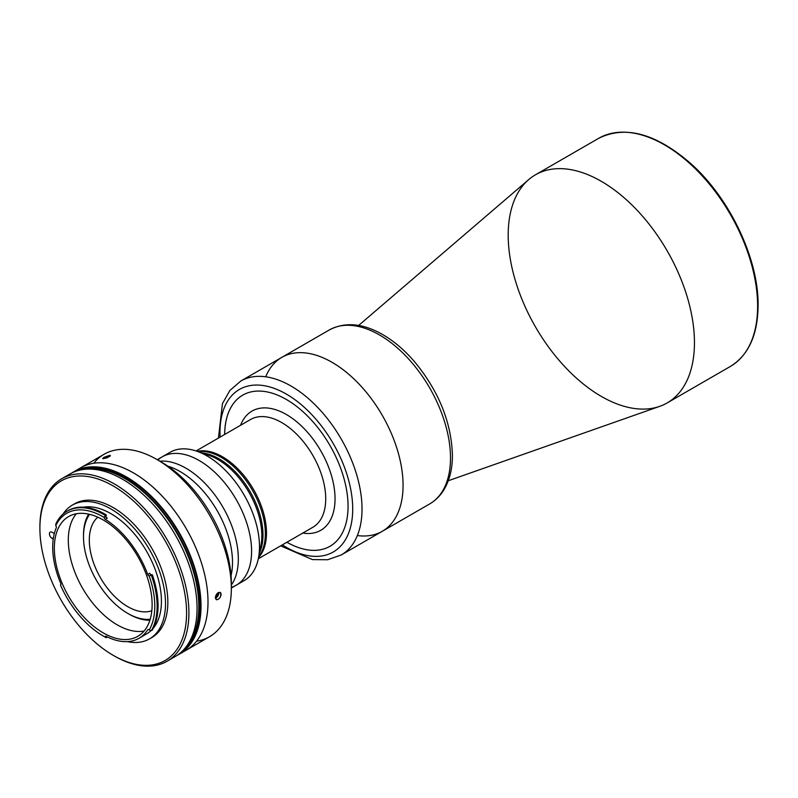 <?xml version="1.0" encoding="UTF-8"?>
<svg xmlns="http://www.w3.org/2000/svg" width="798" height="798" viewBox="0 0 798 798"><rect width="100%" height="100%" fill="white"/><g stroke="black" fill="none" stroke-linecap="round" stroke-linejoin="round"><path stroke-width="1.2" d="M215.38 598.251A4.02 2.314 120 0 0 218.303 595.138A4.02 2.314 120 0 0 218.702 592.425M215.939 599.438L216.647 599.767L215.34 597.702L216.687 594.041L217.585 593.094L215.979 595.228L215.34 597.702L216.647 599.767L218.502 599.188L220.278 597.243L221.086 593.682L220.039 592.365L218.193 592.665L216.837 596.266L215.4 597.004M265.704 376.796A100.428 57.985 60 0 1 332.058 362.322A100.428 57.985 -120 0 0 281.844 357.354A100.428 57.985 60 0 1 359.23 384.257A100.428 57.985 60 0 1 403.07 485.324A100.428 57.985 60 0 1 382.272 531.298A100.428 57.985 -120 0 0 397.663 450.82A100.428 57.985 -120 0 0 332.058 362.322A100.428 57.985 60 0 1 401.893 469.793A100.428 57.985 60 0 1 357.364 535.548M450.501 457.942A100.428 57.985 -120 0 0 406.661 356.876A100.428 57.985 -120 0 0 329.275 329.973A100.428 57.985 60 0 1 406.661 356.876A100.428 57.985 60 0 1 450.501 457.942A100.428 57.985 60 0 1 429.703 503.917A100.428 57.985 -120 0 0 450.501 457.942M448.267 480.755L659.707 406.352A131.71 76.039 -120 0 0 694.45 342.631A131.71 76.039 -120 0 0 632.275 205.315A131.71 76.039 -120 0 0 528.765 179.56L358.611 325.464M694.45 342.631A131.71 76.039 60 0 1 667.178 402.93A131.71 76.039 60 0 1 535.468 326.891A131.71 76.039 60 0 1 535.468 174.802A131.71 76.039 60 0 1 636.964 210.093A131.71 76.039 60 0 1 694.45 342.631M757.621 306.163A131.71 76.039 -120 0 0 700.125 173.625A131.71 76.039 -120 0 0 598.64 138.333A131.71 76.039 60 0 1 700.125 173.625A131.71 76.039 60 0 1 757.621 306.163A131.71 76.039 60 0 1 730.34 366.462A131.71 76.039 -120 0 0 757.621 306.163M329.993 546.271A87.251 50.374 60 0 1 286.911 542.251A87.251 50.374 -120 0 0 329.993 546.271A87.251 50.374 -120 0 0 343.359 476.356A87.251 50.374 -120 0 0 286.352 399.469A87.251 50.374 -120 0 0 242.732 395.14A87.251 50.374 -120 0 0 224.687 434.461A87.251 50.374 60 0 1 242.742 395.14A87.251 50.374 -120 0 0 224.657 434.471A87.251 50.374 60 0 1 286.352 399.469A87.251 50.374 60 0 1 348.058 506.022A87.251 50.374 60 0 1 286.891 542.261A87.251 50.374 -120 0 0 329.983 546.271M335.04 498.79A68.818 39.73 60 0 1 302.801 533.074A68.818 39.73 -120 0 0 335.04 498.79A68.818 39.73 -120 0 0 294.711 420.157A68.818 39.73 -120 0 0 240.577 425.284A68.818 39.73 60 0 1 294.711 420.157A68.818 39.73 60 0 1 335.04 498.79M325.724 498.79A62.234 35.93 60 0 1 312.836 527.279A62.234 35.93 -120 0 0 325.724 498.79A62.234 35.93 -120 0 0 298.562 436.167A62.234 35.93 -120 0 0 250.602 419.489A62.234 35.93 60 0 1 298.562 436.167A62.234 35.93 60 0 1 325.724 498.79M266.492 532.984A62.234 35.93 60 0 1 258.572 557.503A62.234 35.93 -120 0 0 253.604 489.613A62.234 35.93 -120 0 0 197.296 451.379A62.234 35.93 60 0 1 242.831 474.271A62.234 35.93 60 0 1 266.492 532.984M291.011 386.023A100.428 57.985 60 0 1 356.616 474.521A100.428 57.985 60 0 1 341.225 554.989A100.428 57.985 -120 0 0 356.616 474.521A100.428 57.985 -120 0 0 291.011 386.023A100.428 57.985 -120 0 0 240.797 381.045A100.428 57.985 60 0 1 291.011 386.023M286.352 394.092A93.845 54.174 60 0 1 352.676 511.319A93.845 54.174 60 0 1 282.352 544.884A93.845 54.174 -120 0 0 352.676 511.319A93.845 54.174 -120 0 0 286.352 394.092A93.845 54.174 -120 0 0 220.118 437.095A93.845 54.174 60 0 1 286.352 394.092M197.296 451.379A62.234 35.93 60 0 1 253.604 489.613A62.234 35.93 60 0 1 258.572 557.503M198.173 451.678A62.234 35.93 60 0 1 252.447 490.291A62.234 35.93 60 0 1 258.751 556.595A62.234 35.93 -120 0 0 252.447 490.291A62.234 35.93 -120 0 0 198.173 451.678M157.834 460.037A74.084 42.773 60 0 1 199.211 460.536A74.084 42.773 60 0 1 247.609 525.822A74.084 42.773 60 0 1 236.248 585.183A74.084 42.773 -120 0 0 247.609 525.822A74.084 42.773 -120 0 0 199.211 460.536A74.084 42.773 -120 0 0 162.164 456.865A74.084 42.773 60 0 1 199.211 460.536A74.084 42.773 60 0 1 248.767 530.022A74.084 42.773 60 0 1 231.34 587.348A74.084 42.773 -120 0 0 236.248 585.183L244.148 580.625A74.084 42.773 -120 0 0 255.51 521.254A74.084 42.773 -120 0 0 207.111 455.977A74.084 42.773 -120 0 0 170.064 452.306L157.256 459.698M166.323 454.95L166.323 454.95A74.084 42.773 60 0 1 196.697 451.169A74.084 42.773 60 0 1 207.111 455.977A74.084 42.773 60 0 1 258.442 558.131A74.084 42.773 60 0 1 239.989 582.54A74.084 42.773 -120 0 0 244.148 580.625M258.442 558.131L260.956 545.263A62.234 35.93 -120 0 0 217.834 459.458A62.234 35.93 -120 0 0 209.086 455.419L196.697 451.169M203.251 453.912A62.234 35.93 60 0 1 217.834 459.458A62.234 35.93 60 0 1 259.35 551.089M219.001 458.79A62.234 35.93 -120 0 0 201.714 452.895A62.234 35.93 60 0 1 250.113 491.638A62.234 35.93 60 0 1 259.46 552.924A62.234 35.93 -120 0 0 219.001 458.79M220.707 592.844L220.039 592.365L221.146 594.779L220.278 597.243L218.502 599.188L216.647 599.767M102.663 458.501L104.009 457.334L102.902 458.7L107.072 457.803L110.044 456.167L109.675 455.339L104.009 457.334L110.224 455.439M180.119 471.558A74.084 42.773 60 0 1 231.051 575.607A74.084 42.773 -120 0 0 180.119 471.558A74.084 42.773 -120 0 0 167.859 466.162A74.084 42.773 60 0 1 180.119 471.558A74.084 42.773 -120 0 0 167.859 466.162A74.084 42.773 60 0 1 180.119 471.558A74.084 42.773 60 0 1 231.051 575.607A74.084 42.773 -120 0 0 180.119 471.558M159.201 460.865A98.782 57.027 60 0 1 231.3 585.752M93.795 463.239A105.366 60.838 60 0 1 156.837 459.458A105.366 60.838 60 0 1 231.34 588.505A105.366 60.838 60 0 1 196.547 641.203A105.366 60.838 -120 0 0 209.515 636.734A105.366 60.838 -120 0 0 225.664 552.306A105.366 60.838 -120 0 0 156.837 459.458A105.366 60.838 -120 0 0 104.149 454.242L80.827 467.708A105.366 60.838 60 0 1 133.505 472.925A105.366 60.838 60 0 1 202.333 565.772A105.366 60.838 60 0 1 186.183 650.21A105.366 60.838 -120 0 0 186.183 528.545A105.366 60.838 -120 0 0 80.827 467.708L73.835 471.738A105.366 60.838 60 0 1 179.201 532.575A105.366 60.838 60 0 1 179.201 654.24A105.366 60.838 60 0 1 177.186 655.318A105.366 60.838 -120 0 0 179.201 532.575A105.366 60.838 -120 0 0 71.89 472.955A105.366 60.838 60 0 1 73.835 471.738M231.34 588.505L231.34 583.129A98.782 57.027 -120 0 0 161.495 462.152L156.837 459.458M110.353 455.728L107.072 457.803L102.902 458.7M217.585 593.094L220.039 592.365M54.324 533.553A3.791 2.185 -120 0 0 54.214 533.493L52.119 532.276A3.791 2.185 -120 0 0 50.234 532.096A3.791 2.185 -120 0 0 49.646 535.129A3.791 2.185 -120 0 0 52.119 538.46L53.237 539.109L52.119 538.46L53.456 537.692L52.119 538.46A3.791 2.185 60 0 1 49.446 533.822A3.791 2.185 60 0 1 52.119 532.276L54.214 533.493A3.791 2.185 60 0 1 54.324 533.553M65.955 476.655A105.366 60.838 60 0 1 175.241 534.86A105.366 60.838 60 0 1 171.001 658.609M167.091 661.233L175.231 656.525A105.366 60.838 -120 0 0 175.241 534.86A105.366 60.838 -120 0 0 69.875 474.032L61.725 478.74A105.366 60.838 60 0 1 114.403 483.957A105.366 60.838 60 0 1 183.241 576.804A105.366 60.838 60 0 1 167.091 661.233A105.366 60.838 60 0 1 114.403 656.016A105.366 60.838 -120 0 0 188.907 613.004A105.366 60.838 -120 0 0 114.403 483.957A105.366 60.838 -120 0 0 39.9 526.969L39.9 528.316A103.72 59.88 60 0 1 113.236 485.972A103.72 59.88 60 0 1 186.582 613.004A103.72 59.88 60 0 1 113.236 655.348A103.72 59.88 60 0 1 39.9 528.316M39.9 527.648A105.366 60.838 60 0 1 61.725 478.74M113.236 485.972A103.72 59.88 -120 0 0 49.725 576.326A103.72 59.88 -120 0 0 176.757 649.672A103.72 59.88 -120 0 0 113.236 485.972M73.486 504.496A77.216 44.578 60 0 1 151.849 548.366A77.216 44.578 60 0 1 150.662 638.171M149.515 638.869L151.849 637.522A77.216 44.578 -120 0 0 151.849 548.366A77.216 44.578 -120 0 0 74.633 503.787L72.309 505.134A77.216 44.578 60 0 1 149.515 549.712A77.216 44.578 60 0 1 149.515 638.869A77.216 44.578 60 0 1 127.401 641.622A77.216 44.578 -120 0 0 153.036 556.216A77.216 44.578 -120 0 0 62.962 514.171A77.216 44.578 60 0 1 72.309 505.134M83.391 507.189A71.451 41.257 60 0 1 146.633 551.378A71.451 41.257 60 0 1 153.286 628.245A71.451 41.257 -120 0 0 146.633 551.378A71.451 41.257 -120 0 0 83.391 507.189M138.952 638.32A71.451 41.257 60 0 1 106.124 636.355A1.646 0.948 -120 0 0 105.376 636.305A1.646 0.948 -120 0 0 105.037 636.994A1.646 0.948 60 0 1 106.124 636.355A71.451 41.257 -120 0 0 147.72 629.772A71.451 41.257 60 0 1 138.952 638.32L146.633 633.881A71.451 41.257 -120 0 0 151.171 630.49A71.451 41.257 60 0 1 142.593 635.737M105.087 516.745A71.451 41.257 60 0 1 107.341 518.101L105.246 519.308A71.451 41.257 60 0 1 147.72 574.47A1.646 0.948 -120 0 0 149.176 575.927A72.937 42.104 60 0 1 149.176 630.001A1.646 0.948 -120 0 0 147.919 629.572A1.646 0.948 -120 0 0 147.72 629.772L148.189 629.502L147.72 629.772A1.646 0.948 60 0 1 149.176 630.001A72.937 42.104 -120 0 0 149.176 575.927A1.646 0.948 60 0 1 147.72 574.47A71.451 41.257 -120 0 0 105.246 519.308A1.646 0.948 60 0 1 104.129 517.423A72.937 42.104 -120 0 0 55.76 525.762A1.646 0.948 60 0 1 56.289 527.757A1.646 0.948 -120 0 0 55.76 525.762L55.76 525.762A72.937 42.104 60 0 1 104.129 517.423L106.224 516.087L106.244 514.87A74.583 43.062 -120 0 0 68.039 510.64L67.102 511.179A74.583 43.062 60 0 1 105.316 515.408L106.244 514.87L104.229 517.244L105.316 515.408A74.583 43.062 -120 0 0 55.85 523.947A74.583 43.062 60 0 1 67.102 511.179M55.85 523.947L55.77 525.603M106.044 636.525A74.583 43.062 -120 0 0 107.161 637.143L106.234 637.682L105.037 636.994L106.244 636.415M106.234 637.682A74.583 43.062 60 0 1 103.81 636.315A74.583 43.062 -120 0 0 104.388 636.654A74.583 43.062 -120 0 0 106.234 637.682M60.708 584.884L60.468 585.044A72.937 42.104 -120 0 0 105.037 636.994A72.937 42.104 60 0 1 103.231 635.986A72.937 42.104 60 0 1 60.468 585.044L60.678 584.575A74.583 43.062 -120 0 0 60.768 584.794A74.583 43.062 60 0 1 60.678 584.575L60.887 584.455M60.468 585.044A1.646 0.948 -120 0 0 60.558 585.004A1.646 0.948 -120 0 0 60.718 583.418A1.646 0.948 60 0 1 60.468 585.044M117.196 624.834A69.147 39.92 -120 0 0 144.069 631.048A69.147 39.92 60 0 1 117.196 624.834A69.147 39.92 60 0 1 74.164 570.311A69.147 39.92 60 0 1 76.359 513.752A69.147 39.92 -120 0 0 74.164 570.311A69.147 39.92 -120 0 0 117.196 624.834M103.231 632.894A69.147 39.92 -120 0 0 137.805 636.315A69.147 39.92 -120 0 0 137.805 556.475A69.147 39.92 -120 0 0 68.658 516.555A69.147 39.92 -120 0 0 58.055 571.966A69.147 39.92 -120 0 0 103.231 632.894A69.147 39.92 60 0 1 60.887 523.757A69.147 39.92 60 0 1 145.575 572.655A69.147 39.92 60 0 1 103.231 632.894M56.289 527.757A71.451 41.257 -120 0 0 60.718 583.418A71.451 41.257 60 0 1 56.289 527.757M147.72 574.47L149.815 573.263L147.72 574.47M152.308 630.001L151.381 630.54L149.176 630.001L151.381 630.54A74.583 43.062 -120 0 0 151.381 575.248A74.583 43.062 60 0 1 151.381 630.54L152.308 630.001A74.583 43.062 -120 0 0 152.308 574.71L149.176 575.927L151.371 574.72A1.646 0.948 60 0 1 149.815 573.263M97.805 517.194A54.324 31.371 -120 0 0 100.568 577.971A54.324 31.371 -120 0 0 151.82 610.749A54.324 31.371 60 0 1 100.568 577.971A54.324 31.371 60 0 1 97.805 517.194M128.897 614.041L127.73 613.373A62.563 36.119 60 0 1 83.491 536.755A62.563 36.119 60 0 1 89.615 514.351A62.563 36.119 -120 0 0 89.326 565.463A62.563 36.119 -120 0 0 127.73 613.373A62.563 36.119 -120 0 0 150.194 619.268A62.563 36.119 60 0 1 127.73 613.373L128.897 614.041A64.209 37.067 -120 0 0 149.894 620.226M88.648 514.131A64.209 37.067 -120 0 0 83.491 535.408L83.491 536.755M185.934 468.197A74.084 42.773 60 0 1 231.34 585.074A74.084 42.773 -120 0 0 185.934 468.197A74.084 42.773 -120 0 0 159.799 461.174A74.084 42.773 60 0 1 185.934 468.197M182.134 651.328A104.538 60.359 -120 0 0 178.792 532.815A104.538 60.359 -120 0 0 77.825 470.65M79.77 470.152A104.538 60.359 60 0 1 177.625 533.483A104.538 60.359 60 0 1 183.55 649.901A104.538 60.359 -120 0 0 177.625 533.483A104.538 60.359 -120 0 0 79.77 470.152M184.627 648.694A104.538 60.359 -120 0 0 177.156 533.762A104.538 60.359 -120 0 0 81.356 469.813M184.607 648.724A104.538 60.359 -120 0 0 177.166 533.752A104.538 60.359 -120 0 0 81.316 469.823A104.538 60.359 60 0 1 177.166 533.752A104.538 60.359 60 0 1 184.607 648.724M280.657 545.862L312.487 559.598L327.649 559.737L341.225 554.989L429.703 503.917C435.359 500.615 440.017 496.047 443.658 490.221C449.523 480.645 452.436 468.985 452.426 455.249C451.339 422.122 438.621 390.83 414.252 361.364C403.688 349.175 392.377 339.798 380.317 333.245C361.374 323.12 344.357 322.023 329.275 329.973L240.797 381.045L229.904 390.431L222.443 403.638L218.423 438.072M667.178 402.93L730.34 366.462C748.524 355.24 757.781 334.911 758.1 305.494C758.718 259.16 729.891 198.373 690.948 163.74C656.235 133.535 625.462 125.067 598.64 138.333L535.468 174.802M258.323 558.75L312.836 527.279M196.089 450.97L250.602 419.489M179.201 654.24L209.515 636.734M114.403 656.016L113.236 655.348M104.388 636.654L103.231 635.986M236.248 585.183L231.34 588.016"/></g></svg>
